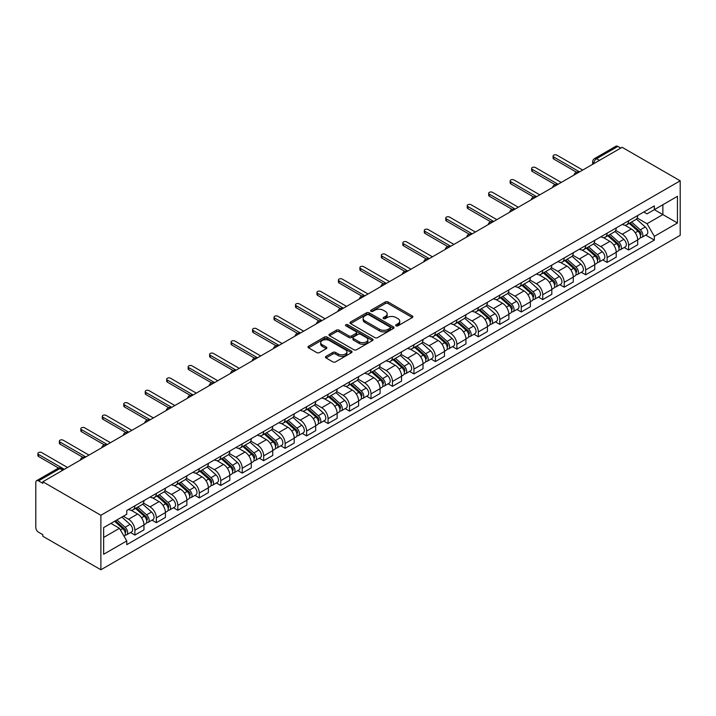 <?xml version="1.0" encoding="UTF-8"?>
<svg xmlns="http://www.w3.org/2000/svg" width="716" height="716" viewBox="0 0 716 716"><rect width="100%" height="100%" fill="white"/><g stroke="black" fill="none" stroke-linecap="round" stroke-linejoin="round"><path stroke-width="1.07" d="M396.082 325.825A1.334 0.77 0 0 0 397.98 325.825L412.327 317.537A1.906 1.101 0 0 0 412.89 316.758A1.906 1.101 0 0 0 412.327 315.98L388.018 301.946A1.906 1.101 0 0 0 385.315 301.946L370.96 310.225A1.334 0.77 0 0 0 370.575 310.771A1.334 0.77 0 0 0 370.96 311.317A1.334 0.77 0 0 0 372.857 311.317L374.71 310.252A6.113 3.526 0 0 1 383.355 310.252L385.378 311.415A6.113 3.526 0 0 1 387.168 313.912A6.113 3.526 0 0 1 385.378 316.409L383.525 317.483A1.334 0.77 0 0 0 383.132 318.029A1.334 0.77 0 0 0 383.525 318.575A1.334 0.77 0 0 0 385.414 318.575L387.275 317.501A6.113 3.526 0 0 1 395.921 317.501L397.944 318.674A6.113 3.526 0 0 1 399.734 321.162A6.113 3.526 0 0 1 397.944 323.659L396.082 324.733A1.334 0.77 0 0 0 395.697 325.279A1.334 0.77 0 0 0 396.082 325.825L396.082 324.733M326.022 356.371A1.906 1.101 0 0 0 325.458 357.15A1.906 1.101 0 0 0 326.022 357.937L332.842 361.875A1.906 1.101 0 0 0 335.544 361.875L351.484 352.666A1.906 1.101 0 0 0 352.039 351.887A1.906 1.101 0 0 0 351.484 351.108L327.167 337.075A1.906 1.101 0 0 0 324.464 337.075L308.524 346.275A1.906 1.101 0 0 0 307.97 347.054A1.906 1.101 0 0 0 308.524 347.833L316.767 352.594A1.906 1.101 0 0 0 319.47 352.594L326.29 348.656A1.906 1.101 0 0 0 326.845 347.878A1.906 1.101 0 0 0 326.29 347.09L322.2 344.736A5.11 2.954 0 0 1 320.705 342.651A5.11 2.954 0 0 1 323.865 339.921A5.11 2.954 0 0 1 329.432 340.565L345.434 349.802A5.11 2.954 0 0 1 346.929 351.887A5.11 2.954 0 0 1 343.778 354.617A5.11 2.954 0 0 1 338.212 353.973L335.544 352.433A1.906 1.101 0 0 0 332.842 352.433L326.022 356.371L326.022 357.937M100.884 515.278L42.817 481.752L622.132 147.29L680.2 180.817L100.884 515.278L100.884 569.775L680.2 235.313L680.2 180.817M374.844 337.621A1.906 1.101 0 0 0 377.547 337.621L393.487 328.42A1.906 1.101 0 0 0 394.042 327.642A1.906 1.101 0 0 0 393.487 326.854L369.17 312.82A1.906 1.101 0 0 0 366.476 312.82L350.536 322.021A1.906 1.101 0 0 0 349.972 322.8A1.906 1.101 0 0 0 350.536 323.578L374.844 337.621M346.41 326.111A1.334 0.77 0 0 1 347.77 326.299L347.77 324.715L372.481 338.981A1.906 1.101 0 0 1 373.045 339.76A1.906 1.101 0 0 1 372.481 340.548L356.541 349.748A1.906 1.101 0 0 1 353.847 349.748L329.53 335.706L336.35 331.803L336.35 330.21L329.53 334.148A1.906 1.101 0 0 0 328.975 334.927A1.906 1.101 0 0 0 329.53 335.706L329.53 334.148M336.35 331.803A1.906 1.101 0 0 1 339.053 331.803L339.053 330.21A1.906 1.101 0 0 0 336.35 330.21M339.053 330.21L348.916 335.902A1.906 1.101 0 0 0 351.619 335.902L356.138 333.289A1.906 1.101 0 0 0 356.702 332.51A1.906 1.101 0 0 0 356.138 331.732L345.873 325.807A1.334 0.77 0 0 1 345.479 325.261A1.334 0.77 0 0 1 346.311 324.545A1.334 0.77 0 0 1 347.77 324.715M42.817 481.752L42.817 483.345L38.548 480.875A3.893 2.246 -120 0 0 36.605 480.687A3.893 2.246 -120 0 0 35.8 482.468L35.8 527.432A3.893 2.246 -120 0 0 38.548 532.203L42.817 534.664L42.817 536.248L100.884 569.775M599.426 160.393L596.535 158.728A3.893 2.246 60 0 0 594.593 158.54L615.921 146.225A3.893 2.246 60 0 1 617.863 146.413L596.535 158.728A3.893 2.246 120 0 0 593.788 163.499L593.788 163.651M620.754 148.087L617.863 146.413M628.594 220.779A8.95 5.164 60 0 1 626.742 224.797L635.826 219.552A8.95 5.164 -120 0 0 637.679 215.534M615.706 230.418L622.267 234.204A8.95 5.164 60 0 1 628.594 245.167L637.679 239.923A8.95 5.164 -120 0 0 631.351 228.959L624.853 225.209M637.679 239.923L637.679 244.765L628.594 250.009L624.245 247.494M626.742 224.797A8.95 5.164 60 0 1 622.338 224.394M628.594 245.167L628.594 250.009M607.132 233.165A8.95 5.164 60 0 1 605.28 237.184L614.364 231.948A8.95 5.164 -120 0 0 616.216 227.93M602.774 259.89L607.132 262.405L616.216 257.16L616.216 252.318A8.95 5.164 -120 0 0 609.88 241.355L603.382 237.596M605.28 237.184A8.95 5.164 60 0 1 600.867 236.781M594.244 242.805L600.805 246.599A8.95 5.164 60 0 1 607.132 257.563L607.132 262.405M585.661 245.561A8.95 5.164 60 0 1 583.808 249.58L592.893 244.335A8.95 5.164 -120 0 0 594.745 240.316M581.311 272.286L585.67 274.801L594.745 269.556L594.745 264.705A8.95 5.164 -120 0 0 588.418 253.741L581.92 249.991M583.808 249.58A8.95 5.164 60 0 1 579.405 249.177M572.773 255.2L579.333 258.986A8.95 5.164 60 0 1 585.67 269.95L585.67 274.801M564.199 257.957A8.95 5.164 60 0 1 562.346 261.975L571.431 256.731A8.95 5.164 -120 0 0 573.283 252.712M559.849 284.682L564.199 287.188L573.283 281.952L573.283 277.101A8.95 5.164 -120 0 0 566.956 266.137L560.449 262.387M562.346 261.975A8.95 5.164 60 0 1 557.943 261.573M551.311 267.596L557.871 271.382A8.95 5.164 60 0 1 564.199 282.346L564.199 287.188M542.737 270.353A8.95 5.164 60 0 1 540.875 274.371L549.96 269.127A8.95 5.164 -120 0 0 551.812 265.108M538.378 297.068L542.737 299.583L551.812 294.339L551.812 289.497A8.95 5.164 -120 0 0 545.485 278.533L538.987 274.783M540.875 274.371A8.95 5.164 60 0 1 536.472 273.96M529.84 279.992L536.4 283.778A8.95 5.164 60 0 1 542.737 294.741L542.737 299.583M521.266 282.739A8.95 5.164 60 0 1 519.413 286.758L528.498 281.513A8.95 5.164 -120 0 0 530.35 277.504M516.916 309.464L521.266 311.979L530.35 306.734L530.35 301.892A8.95 5.164 -120 0 0 524.023 290.929L517.516 287.17M519.413 286.758A8.95 5.164 60 0 1 515.01 286.355M508.378 292.379L514.938 296.173A8.95 5.164 60 0 1 521.266 307.128L521.266 311.979M499.804 295.135A8.95 5.164 60 0 1 497.951 299.154L507.026 293.909A8.95 5.164 -120 0 0 508.879 289.89M495.445 321.86L499.804 324.375L508.879 319.13L508.879 314.279A8.95 5.164 -120 0 0 502.551 303.315L496.054 299.565M497.951 299.154A8.95 5.164 60 0 1 493.539 298.751M486.916 304.774L493.467 308.56A8.95 5.164 60 0 1 499.804 319.524L499.804 324.375M478.333 307.531A8.95 5.164 60 0 1 476.48 311.55L485.564 306.305A8.95 5.164 -120 0 0 487.417 302.286M473.983 334.256L478.333 336.762L487.417 331.526L487.417 326.675A8.95 5.164 -120 0 0 481.089 315.711L474.583 311.961M476.48 311.55A8.95 5.164 60 0 1 472.077 311.147M465.445 317.17L472.005 320.956A8.95 5.164 60 0 1 478.333 331.92L478.333 336.762M456.871 319.927A8.95 5.164 60 0 1 455.018 323.945L464.093 318.701A8.95 5.164 -120 0 0 465.946 314.682M452.512 346.642L456.871 349.157L465.946 343.913L465.946 339.071A8.95 5.164 -120 0 0 459.618 328.107L453.121 324.357M455.018 323.945A8.95 5.164 60 0 1 450.606 323.534M443.983 329.566L450.543 333.352A8.95 5.164 60 0 1 456.871 344.315L456.871 349.157M435.4 332.314A8.95 5.164 60 0 1 433.547 336.332L442.631 331.087A8.95 5.164 -120 0 0 444.484 327.069M431.05 359.038L435.4 361.553L444.484 356.308L444.484 351.466A8.95 5.164 -120 0 0 438.156 340.503L431.65 336.744M433.547 336.332A8.95 5.164 60 0 1 429.144 335.929M422.512 341.953L429.072 345.739A8.95 5.164 60 0 1 435.4 356.702L435.4 361.553M413.938 344.709A8.95 5.164 60 0 1 412.085 348.728L421.16 343.483A8.95 5.164 -120 0 0 423.022 339.465M409.579 371.434L413.938 373.949L423.022 368.704L423.022 363.853A8.95 5.164 -120 0 0 416.685 352.89L410.187 349.14M412.085 348.728A8.95 5.164 60 0 1 407.673 348.325M401.05 354.348L407.61 358.134A8.95 5.164 60 0 1 413.938 369.098L413.938 373.949M392.466 357.105A8.95 5.164 60 0 1 390.614 361.124L399.698 355.879A8.95 5.164 -120 0 0 401.551 351.86M388.117 383.83L392.466 386.336L401.551 381.1L401.551 376.249A8.95 5.164 -120 0 0 395.223 365.285L388.725 361.535M390.614 361.124A8.95 5.164 60 0 1 386.21 360.721M379.578 366.744L386.139 370.53A8.95 5.164 60 0 1 392.466 381.494L392.466 386.336M371.004 369.501A8.95 5.164 60 0 1 369.152 373.519L378.227 368.275A8.95 5.164 -120 0 0 380.089 364.256M366.646 396.216L371.004 398.731L380.089 393.487L380.089 388.645A8.95 5.164 -120 0 0 373.752 377.681L367.254 373.931M369.152 373.519A8.95 5.164 60 0 1 364.739 373.108M358.116 379.14L364.677 382.926A8.95 5.164 60 0 1 371.004 393.89L371.004 398.731M349.533 381.888A8.95 5.164 60 0 1 347.681 385.906L356.765 380.661A8.95 5.164 -120 0 0 358.618 376.643M345.184 408.612L349.533 411.127L358.618 405.882L358.618 401.041A8.95 5.164 -120 0 0 352.29 390.077L345.792 386.318M347.681 385.906A8.95 5.164 60 0 1 343.277 385.503M336.645 391.527L343.206 395.313A8.95 5.164 60 0 1 349.533 406.276L349.533 411.127M328.071 394.283A8.95 5.164 60 0 1 326.219 398.302L335.303 393.057A8.95 5.164 -120 0 0 337.155 389.039M323.713 421.008L328.071 423.523L337.155 418.278L337.155 413.427A8.95 5.164 -120 0 0 330.819 402.464L324.321 398.714M326.219 398.302A8.95 5.164 60 0 1 321.806 397.899M315.183 403.922L321.744 407.708A8.95 5.164 60 0 1 328.071 418.672L328.071 423.523M306.6 406.679A8.95 5.164 60 0 1 304.748 410.698L313.832 405.453A8.95 5.164 -120 0 0 315.684 401.434M302.25 433.395L306.609 435.91L315.684 430.674L315.684 425.823A8.95 5.164 -120 0 0 309.357 414.859L302.859 411.109M304.748 410.698A8.95 5.164 60 0 1 300.344 410.295M293.712 416.318L300.272 420.104A8.95 5.164 60 0 1 306.609 431.068L306.609 435.91M285.138 419.075A8.95 5.164 60 0 1 283.285 423.084L292.37 417.849A8.95 5.164 -120 0 0 294.222 413.83M280.788 445.791L285.138 448.305L294.222 443.061L294.222 438.219A8.95 5.164 -120 0 0 287.895 427.255L281.388 423.496M283.285 423.084A8.95 5.164 60 0 1 278.882 422.682M272.25 428.714L278.81 432.5A8.95 5.164 60 0 1 285.138 443.464L285.138 448.305M263.676 431.462A8.95 5.164 60 0 1 261.814 435.48L270.899 430.235A8.95 5.164 -120 0 0 272.751 426.217M259.317 458.186L263.676 460.701L272.751 455.457L272.751 450.615A8.95 5.164 -120 0 0 266.424 439.651L259.926 435.892M261.814 435.48A8.95 5.164 60 0 1 257.411 435.077M250.779 441.101L257.339 444.887A8.95 5.164 60 0 1 263.676 455.85L263.676 460.701M242.205 443.857A8.95 5.164 60 0 1 240.352 447.876L249.436 442.631A8.95 5.164 -120 0 0 251.289 438.613M237.855 470.582L242.205 473.097L251.289 467.852L251.289 463.001A8.95 5.164 -120 0 0 244.962 452.038L238.455 448.288M240.352 447.876A8.95 5.164 60 0 1 235.949 447.473M229.317 453.497L235.877 457.282A8.95 5.164 60 0 1 242.205 468.246L242.205 473.097M220.743 456.253A8.95 5.164 60 0 1 218.89 460.272L227.965 455.027A8.95 5.164 -120 0 0 229.818 451.008M216.384 482.969L220.743 485.484L229.818 480.239L229.818 475.397A8.95 5.164 -120 0 0 223.49 464.433L216.993 460.683M218.89 460.272A8.95 5.164 60 0 1 214.478 459.869M207.855 465.892L214.406 469.678A8.95 5.164 60 0 1 220.743 480.642L220.743 485.484M199.272 468.64A8.95 5.164 60 0 1 197.419 472.658L206.503 467.423A8.95 5.164 -120 0 0 208.356 463.404M194.922 495.365L199.272 497.88L208.356 492.635L208.356 487.793A8.95 5.164 -120 0 0 202.028 476.829L195.522 473.07M197.419 472.658A8.95 5.164 60 0 1 193.016 472.256M186.384 478.279L192.944 482.074A8.95 5.164 60 0 1 199.272 493.038L199.272 497.88M177.81 481.036A8.95 5.164 60 0 1 175.957 485.054L185.032 479.81A8.95 5.164 -120 0 0 186.885 475.791M173.451 507.76L177.81 510.275L186.885 505.031L186.885 500.18A8.95 5.164 -120 0 0 180.557 489.216L174.06 485.466M175.957 485.054A8.95 5.164 60 0 1 171.545 484.651M164.922 490.675L171.482 494.461A8.95 5.164 60 0 1 177.81 505.424L177.81 510.275M156.339 493.431A8.95 5.164 60 0 1 154.486 497.45L163.57 492.205A8.95 5.164 -120 0 0 165.423 488.187M151.989 520.156L156.339 522.671L165.423 517.426L165.423 512.575A8.95 5.164 -120 0 0 159.095 501.612L152.589 497.862M154.486 497.45A8.95 5.164 60 0 1 150.083 497.047M143.451 503.071L150.011 506.856A8.95 5.164 60 0 1 156.339 517.82L156.339 522.671M134.876 505.827A8.95 5.164 60 0 1 133.024 509.846L142.099 504.601A8.95 5.164 -120 0 0 143.961 500.582M130.518 532.543L134.876 535.058L143.961 529.813L143.961 524.971A8.95 5.164 -120 0 0 137.624 514.007L131.126 510.257M133.024 509.846A8.95 5.164 60 0 1 128.611 509.443M123.313 516.236L128.549 519.252A8.95 5.164 60 0 1 134.876 530.216L134.876 535.058M643.8 211.999L647.04 213.86L677.452 196.309L662.864 204.731L662.864 214.576L647.04 223.714L637.177 218.022M103.641 537.447L119.465 528.31L126.759 540.938L103.641 554.282L103.641 527.594L126.759 514.249L126.759 510.508L654.335 205.922L654.335 209.654L677.452 222.998L654.335 236.343L647.04 223.714M677.452 196.309L677.452 222.998M126.759 540.938L126.759 544.67L654.335 240.084L654.335 236.343M119.465 528.31L110.935 523.378M645.707 235.108L654.335 240.084M396.619 326.013L397.944 325.252A6.113 3.526 0 0 0 399.734 322.755L399.734 321.162M387.168 313.912L387.168 315.505A6.113 3.526 0 0 1 385.378 317.994L384.062 318.763M412.3 317.555L388.018 303.53A1.906 1.101 0 0 0 385.315 303.53L371.497 311.505M393.46 328.429L369.17 314.413A1.906 1.101 0 0 0 366.476 314.413L350.563 323.596M390.113 328.188A1.334 0.77 0 0 0 390.497 327.642A1.334 0.77 0 0 0 390.113 327.096L368.767 314.772A1.334 0.77 0 0 0 366.878 314.772L364.918 315.899A6.113 3.526 0 0 0 363.128 318.396A6.113 3.526 0 0 0 364.918 320.893L379.507 329.315A6.113 3.526 0 0 0 388.153 329.315L390.113 328.188L390.113 329.772A1.334 0.77 0 0 0 390.497 329.226L390.497 327.642M363.128 318.396L363.128 319.989A6.113 3.526 0 0 0 364.918 322.477L364.918 320.893M390.113 329.772L388.153 330.899A6.113 3.526 0 0 1 379.507 330.899L364.918 322.477M339.053 331.803L348.916 337.496A1.906 1.101 0 0 0 351.619 337.496L356.138 334.882A1.906 1.101 0 0 0 356.702 334.103L356.702 332.51M347.77 326.299L372.454 340.556M359.146 341.809A5.11 2.954 0 0 0 364.713 342.454A5.11 2.954 0 0 0 367.872 339.724A5.11 2.954 0 0 0 366.368 337.639L360.73 334.381A1.906 1.101 0 0 0 358.027 334.381L353.507 336.994A1.906 1.101 0 0 0 352.943 337.773A1.906 1.101 0 0 0 353.507 338.552L359.146 341.809L359.146 343.403A5.11 2.954 0 0 0 364.713 344.038A5.11 2.954 0 0 0 367.872 341.317L367.872 339.724M352.943 337.773L352.943 339.366A1.906 1.101 0 0 0 353.507 340.145L353.507 338.552M359.146 343.403L353.507 340.145M346.929 351.887L346.929 353.48A5.11 2.954 0 0 1 343.778 356.201A5.11 2.954 0 0 1 338.212 355.566L335.544 354.026A1.906 1.101 0 0 0 332.842 354.026L326.048 357.946M320.705 342.651L320.705 344.235A5.11 2.954 0 0 0 322.2 346.32L322.2 344.736M326.29 347.09L326.29 348.656L322.2 346.32M351.484 351.108L351.484 352.666L327.167 338.659A1.906 1.101 0 0 0 324.464 338.659L308.551 347.851M629.221 223.365L637.965 231.17A4.869 2.81 60 0 1 639.495 238.696L637.679 239.744M629.453 223.571L633.571 225.952M630.098 222.855L639.836 231.536A2.336 1.351 60 0 1 640.569 235.152A2.336 1.351 60 0 1 640.355 235.233M631.557 222.014L640.31 229.818A4.869 2.81 60 0 1 641.831 237.345A4.869 2.81 60 0 1 640.364 237.497M636.435 219.087L645.259 226.963A4.869 2.81 60 0 1 646.79 234.481L641.831 237.345M576.55 172.216L553.745 159.05A2.237 1.289 180 0 1 553.083 158.138L553.083 156.07A2.237 1.289 -0 0 0 553.745 156.983L579.539 171.876M582.708 170.05L556.905 155.157A2.237 1.289 -0 0 0 554.47 154.871A2.237 1.289 -0 0 0 553.083 156.07M607.75 235.761L616.503 243.565A4.869 2.81 60 0 1 618.024 251.083L616.216 252.13M607.982 235.967L612.099 238.339M608.636 235.251L618.364 243.932A2.336 1.351 60 0 1 619.098 247.548A2.336 1.351 60 0 1 618.893 247.629M610.095 234.409L618.839 242.214A4.869 2.81 60 0 1 620.369 249.732A4.869 2.81 60 0 1 618.901 249.893M614.972 231.483L623.797 239.35A4.869 2.81 60 0 1 625.319 246.877L620.369 249.732M586.288 248.148L595.032 255.961A4.869 2.81 60 0 1 596.562 263.479L594.745 264.526M586.52 248.363L590.637 250.734M587.165 247.647L596.902 256.328A2.336 1.351 60 0 1 597.636 259.935A2.336 1.351 60 0 1 597.421 260.024M588.624 246.805L597.377 254.61A4.869 2.81 60 0 1 598.898 262.128A4.869 2.81 60 0 1 597.43 262.289M593.501 243.87L602.326 251.746A4.869 2.81 60 0 1 603.857 259.273L598.898 262.128M564.817 260.543L573.57 268.348A4.869 2.81 60 0 1 575.091 275.875L573.283 276.922M565.049 260.749L569.166 263.13M565.703 260.033L575.44 268.724A2.336 1.351 60 0 1 576.165 272.331A2.336 1.351 60 0 1 575.959 272.42M567.162 259.192L575.906 266.996A4.869 2.81 60 0 1 577.436 274.523A4.869 2.81 60 0 1 575.968 274.675M572.039 256.265L580.864 264.141A4.869 2.81 60 0 1 582.385 271.659L577.436 274.523M555.079 184.603L532.274 171.437A2.237 1.289 180 0 1 531.621 170.524L531.621 168.457A2.237 1.289 -0 0 0 532.274 169.379L558.077 184.272M561.246 182.446L535.443 167.544A2.237 1.289 -0 0 0 532.999 167.267A2.237 1.289 -0 0 0 531.621 168.457M533.617 196.998L510.812 183.833A2.237 1.289 180 0 1 510.15 182.92L510.15 180.853A2.237 1.289 -0 0 0 510.812 181.766L536.606 196.667M539.774 194.833L513.972 179.94A2.237 1.289 -0 0 0 511.537 179.662A2.237 1.289 -0 0 0 510.15 180.853M512.146 209.394L489.341 196.229A2.237 1.289 180 0 1 488.688 195.316L488.688 193.248A2.237 1.289 -0 0 0 489.341 194.161L515.144 209.054M518.312 207.228L492.51 192.335A2.237 1.289 -0 0 0 490.066 192.058A2.237 1.289 -0 0 0 488.688 193.248M543.355 272.939L552.099 280.744A4.869 2.81 60 0 1 553.629 288.271L551.812 289.318M543.587 273.145L547.704 275.526M544.241 272.429L553.969 281.111A2.336 1.351 60 0 1 554.703 284.726A2.336 1.351 60 0 1 554.488 284.807M545.69 271.588L554.444 279.392A4.869 2.81 60 0 1 555.965 286.919A4.869 2.81 60 0 1 554.497 287.071M550.568 268.661L559.393 276.537A4.869 2.81 60 0 1 560.923 284.055L555.965 286.919M521.892 285.335L530.637 293.139A4.869 2.81 60 0 1 532.158 300.657L530.35 301.705M522.116 285.541L526.233 287.913M522.769 284.825L532.507 293.506A2.336 1.351 60 0 1 533.241 297.122A2.336 1.351 60 0 1 533.026 297.203M524.228 283.983L532.972 291.788A4.869 2.81 60 0 1 534.503 299.306A4.869 2.81 60 0 1 533.035 299.467M529.106 281.057L537.931 288.924A4.869 2.81 60 0 1 539.452 296.451L534.503 299.306M490.684 221.79L467.879 208.625A2.237 1.289 180 0 1 467.226 207.703L467.226 205.644A2.237 1.289 -0 0 0 467.879 206.557L493.673 221.45M496.841 219.624L471.038 204.731A2.237 1.289 -0 0 0 468.604 204.445A2.237 1.289 -0 0 0 467.226 205.644M469.213 234.177L446.408 221.011A2.237 1.289 180 0 1 445.755 220.098L445.755 218.031A2.237 1.289 -0 0 0 446.408 218.944L472.211 233.846M475.379 232.02L449.576 217.118A2.237 1.289 -0 0 0 447.133 216.841A2.237 1.289 -0 0 0 445.755 218.031M500.421 297.722L509.166 305.535A4.869 2.81 60 0 1 510.696 313.053L508.879 314.1M500.654 297.937L504.771 300.308M501.307 297.221L511.036 305.902A2.336 1.351 60 0 1 511.77 309.509A2.336 1.351 60 0 1 511.555 309.598M502.757 296.379L511.51 304.184A4.869 2.81 60 0 1 513.032 311.702A4.869 2.81 60 0 1 511.564 311.863M507.635 293.444L516.46 301.32A4.869 2.81 60 0 1 517.99 308.847L513.032 311.702M478.959 310.118L487.703 317.922A4.869 2.81 60 0 1 489.234 325.449L487.417 326.496M479.183 310.323L483.309 312.704M479.836 309.607L489.574 318.298A2.336 1.351 60 0 1 490.308 321.905A2.336 1.351 60 0 1 490.093 321.994M481.295 308.766L490.039 316.57A4.869 2.81 60 0 1 491.57 324.097A4.869 2.81 60 0 1 490.102 324.25M486.173 305.839L494.998 313.715A4.869 2.81 60 0 1 496.519 321.233L491.57 324.097M457.488 322.513L466.232 330.318A4.869 2.81 60 0 1 467.763 337.845L465.946 338.892M457.721 322.719L461.838 325.1M458.374 322.003L468.103 330.685A2.336 1.351 60 0 1 468.837 334.3A2.336 1.351 60 0 1 468.622 334.381M459.824 321.162L468.577 328.966A4.869 2.81 60 0 1 470.099 336.493A4.869 2.81 60 0 1 468.631 336.645M464.702 318.235L473.527 326.111A4.869 2.81 60 0 1 475.057 333.629L470.099 336.493M436.026 334.909L444.77 342.713A4.869 2.81 60 0 1 446.301 350.231L444.484 351.279M436.259 335.115L440.376 337.487M436.903 334.399L446.641 343.08A2.336 1.351 60 0 1 447.375 346.696A2.336 1.351 60 0 1 447.16 346.777M438.362 333.558L447.106 341.362A4.869 2.81 60 0 1 448.637 348.88A4.869 2.81 60 0 1 447.169 349.041M443.24 330.631L452.065 338.498A4.869 2.81 60 0 1 453.595 346.025L448.637 348.88M414.555 347.296L423.308 355.109A4.869 2.81 60 0 1 424.83 362.627L423.013 363.674M414.788 347.502L418.905 349.882M415.441 346.786L425.17 355.476A2.336 1.351 60 0 1 425.904 359.083A2.336 1.351 60 0 1 425.689 359.172M416.9 345.953L425.644 353.758A4.869 2.81 60 0 1 427.175 361.276A4.869 2.81 60 0 1 425.698 361.437M421.778 343.018L430.593 350.894A4.869 2.81 60 0 1 432.124 358.421L427.175 361.276M393.093 359.692L401.837 367.496A4.869 2.81 60 0 1 403.368 375.023L401.551 376.07M393.326 359.897L397.443 362.278M393.97 359.181L403.708 367.872A2.336 1.351 60 0 1 404.442 371.479A2.336 1.351 60 0 1 404.227 371.568M395.429 358.34L404.173 366.145A4.869 2.81 60 0 1 405.704 373.671A4.869 2.81 60 0 1 404.236 373.824M400.307 355.413L409.131 363.289A4.869 2.81 60 0 1 410.662 370.807L405.704 373.671M371.622 372.087L380.375 379.892A4.869 2.81 60 0 1 381.897 387.419L380.08 388.466M371.855 372.293L375.972 374.674M372.508 371.577L382.237 380.259A2.336 1.351 60 0 1 382.971 383.874A2.336 1.351 60 0 1 382.765 383.955M373.967 370.736L382.711 378.54A4.869 2.81 60 0 1 384.241 386.067A4.869 2.81 60 0 1 382.765 386.219M378.845 367.809L387.66 375.685A4.869 2.81 60 0 1 389.191 383.203L384.241 386.067M350.16 384.483L358.904 392.287A4.869 2.81 60 0 1 360.434 399.805L358.618 400.853M350.392 384.689L354.51 387.061M351.037 383.973L360.775 392.654A2.336 1.351 60 0 1 361.508 396.27A2.336 1.351 60 0 1 361.294 396.351M352.496 383.132L361.249 390.936A4.869 2.81 60 0 1 362.77 398.454A4.869 2.81 60 0 1 361.303 398.615M357.374 380.205L366.198 388.072A4.869 2.81 60 0 1 367.729 395.599L362.77 398.454M447.751 246.572L424.946 233.407A2.237 1.289 180 0 1 424.293 232.494L424.293 230.427A2.237 1.289 -0 0 0 424.946 231.34L450.749 246.241M453.908 244.407L428.105 229.514A2.237 1.289 -0 0 0 425.671 229.236A2.237 1.289 -0 0 0 424.293 230.427M426.28 258.968L403.475 245.803A2.237 1.289 180 0 1 402.822 244.89L402.822 242.822A2.237 1.289 -0 0 0 403.475 243.735L429.278 258.628M432.446 256.802L406.643 241.91A2.237 1.289 -0 0 0 404.2 241.632A2.237 1.289 -0 0 0 402.822 242.822M404.817 271.364L382.013 258.19A2.237 1.289 180 0 1 381.36 257.277L381.36 255.218A2.237 1.289 -0 0 0 382.013 256.131L407.816 271.024M410.975 269.198L385.181 254.305A2.237 1.289 -0 0 0 382.738 254.019A2.237 1.289 -0 0 0 381.36 255.218M383.346 283.751L360.542 270.585A2.237 1.289 180 0 1 359.888 269.672L359.888 267.605A2.237 1.289 -0 0 0 360.542 268.518L386.345 283.42M389.513 281.594L363.71 266.692A2.237 1.289 -0 0 0 361.276 266.415A2.237 1.289 -0 0 0 359.888 267.605M361.884 296.147L339.08 282.981A2.237 1.289 180 0 1 338.426 282.068L338.426 280.001A2.237 1.289 -0 0 0 339.08 280.914L364.883 295.815M368.042 293.981L342.248 279.088A2.237 1.289 -0 0 0 339.805 278.81A2.237 1.289 -0 0 0 338.426 280.001M340.413 308.542L317.618 295.377A2.237 1.289 180 0 1 316.955 294.464L316.955 292.397A2.237 1.289 -0 0 0 317.618 293.309L343.411 308.202M346.58 306.376L320.777 291.484A2.237 1.289 -0 0 0 318.343 291.197A2.237 1.289 -0 0 0 316.955 292.397M318.951 320.929L296.147 307.764A2.237 1.289 180 0 1 295.493 306.851L295.493 304.792A2.237 1.289 -0 0 0 296.147 305.705L321.949 320.598M325.109 318.772L299.315 303.879A2.237 1.289 -0 0 0 296.871 303.593A2.237 1.289 -0 0 0 295.493 304.792M297.48 333.325L274.684 320.159A2.237 1.289 180 0 1 274.022 319.246L274.022 317.179A2.237 1.289 -0 0 0 274.684 318.092L300.478 332.994M303.647 331.168L277.844 316.266A2.237 1.289 -0 0 0 275.409 315.989A2.237 1.289 -0 0 0 274.022 317.179M328.689 396.87L337.442 404.674A4.869 2.81 60 0 1 338.963 412.201L337.155 413.248M328.921 397.076L333.038 399.456M329.575 396.36L339.303 405.05A2.336 1.351 60 0 1 340.037 408.657A2.336 1.351 60 0 1 339.832 408.747M331.034 395.518L339.778 403.332A4.869 2.81 60 0 1 341.308 410.85A4.869 2.81 60 0 1 339.84 411.011M335.911 392.592L344.736 400.468A4.869 2.81 60 0 1 346.258 407.995L341.308 410.85M307.227 409.266L315.971 417.07A4.869 2.81 60 0 1 317.501 424.597L315.684 425.644M307.459 409.471L311.576 411.852M308.104 408.755L317.841 417.446A2.336 1.351 60 0 1 318.575 421.053A2.336 1.351 60 0 1 318.36 421.133M309.563 407.914L318.316 415.719A4.869 2.81 60 0 1 319.837 423.245A4.869 2.81 60 0 1 318.369 423.398M314.44 404.988L323.265 412.864A4.869 2.81 60 0 1 324.796 420.382L319.837 423.245M285.756 421.661L294.509 429.466A4.869 2.81 60 0 1 296.03 436.984L294.222 438.04M285.988 421.867L290.105 424.248M286.642 421.151L296.379 429.833A2.336 1.351 60 0 1 297.104 433.449A2.336 1.351 60 0 1 296.898 433.529M288.101 420.31L296.845 428.114A4.869 2.81 60 0 1 298.375 435.641A4.869 2.81 60 0 1 296.907 435.793M292.978 417.383L301.803 425.25A4.869 2.81 60 0 1 303.324 432.777L298.375 435.641M264.293 434.057L273.038 441.861A4.869 2.81 60 0 1 274.568 449.38L272.751 450.427M264.526 434.263L268.643 436.635M265.18 433.547L274.908 442.228A2.336 1.351 60 0 1 275.642 445.844A2.336 1.351 60 0 1 275.427 445.925M266.629 432.706L275.383 440.51A4.869 2.81 60 0 1 276.904 448.028A4.869 2.81 60 0 1 275.436 448.189M271.507 429.779L280.332 437.646A4.869 2.81 60 0 1 281.862 445.173L276.904 448.028M242.822 446.444L251.576 454.248A4.869 2.81 60 0 1 253.097 461.775L251.289 462.822M243.055 446.65L247.172 449.03M243.709 445.934L253.446 454.624A2.336 1.351 60 0 1 254.18 458.231A2.336 1.351 60 0 1 253.965 458.321M245.167 445.092L253.911 452.906A4.869 2.81 60 0 1 255.442 460.424A4.869 2.81 60 0 1 253.974 460.585M250.045 442.166L258.87 450.042A4.869 2.81 60 0 1 260.391 457.569L255.442 460.424M221.36 458.84L230.105 466.644A4.869 2.81 60 0 1 231.635 474.171L229.818 475.218M221.593 459.046L225.71 461.426M222.246 458.33L231.975 467.02A2.336 1.351 60 0 1 232.709 470.627A2.336 1.351 60 0 1 232.494 470.707M223.696 457.488L232.449 465.293A4.869 2.81 60 0 1 233.971 472.82A4.869 2.81 60 0 1 232.503 472.972M228.574 454.562L237.399 462.438A4.869 2.81 60 0 1 238.929 469.956L233.971 472.82M276.018 345.721L253.213 332.555A2.237 1.289 180 0 1 252.56 331.642L252.56 329.575A2.237 1.289 -0 0 0 253.213 330.488L279.016 345.38M282.176 343.555L256.382 328.662A2.237 1.289 -0 0 0 253.938 328.384A2.237 1.289 -0 0 0 252.56 329.575M254.556 358.116L231.751 344.951A2.237 1.289 180 0 1 231.089 344.038L231.089 341.971A2.237 1.289 -0 0 0 231.751 342.883L257.545 357.776M260.714 355.95L234.911 341.058A2.237 1.289 -0 0 0 232.476 340.771A2.237 1.289 -0 0 0 231.089 341.971M233.085 370.503L210.28 357.338A2.237 1.289 180 0 1 209.627 356.425L209.627 354.366A2.237 1.289 -0 0 0 210.28 355.279L236.083 370.172M239.251 368.346L213.449 353.444A2.237 1.289 -0 0 0 211.005 353.167A2.237 1.289 -0 0 0 209.627 354.366M211.623 382.899L188.818 369.733A2.237 1.289 180 0 1 188.156 368.821L188.156 366.753A2.237 1.289 -0 0 0 188.818 367.666L214.612 382.568M217.78 380.742L191.977 365.84A2.237 1.289 -0 0 0 189.543 365.563A2.237 1.289 -0 0 0 188.156 366.753M190.152 395.295L167.347 382.129A2.237 1.289 180 0 1 166.694 381.216L166.694 379.149A2.237 1.289 -0 0 0 167.347 380.062L193.15 394.955M196.318 393.129L170.515 378.236A2.237 1.289 -0 0 0 168.072 377.959A2.237 1.289 -0 0 0 166.694 379.149M168.69 407.69L145.885 394.525A2.237 1.289 180 0 1 145.232 393.612L145.232 391.545A2.237 1.289 -0 0 0 145.885 392.457L171.688 407.35M174.847 405.525L149.044 390.632A2.237 1.289 -0 0 0 146.61 390.345A2.237 1.289 -0 0 0 145.232 391.545M199.898 471.235L208.642 479.04A4.869 2.81 60 0 1 210.173 486.558L208.356 487.614M200.122 471.441L204.239 473.822M200.775 470.725L210.513 479.407A2.336 1.351 60 0 1 211.247 483.023A2.336 1.351 60 0 1 211.032 483.103M202.234 469.884L210.978 477.688A4.869 2.81 60 0 1 212.509 485.215A4.869 2.81 60 0 1 211.041 485.367M207.112 466.957L215.937 474.824A4.869 2.81 60 0 1 217.458 482.351L212.509 485.215M147.219 420.077L124.414 406.912A2.237 1.289 180 0 1 123.761 405.999L123.761 403.94A2.237 1.289 -0 0 0 124.414 404.853L150.217 419.746M153.385 417.92L127.582 403.019A2.237 1.289 -0 0 0 125.139 402.741A2.237 1.289 -0 0 0 123.761 403.94M178.427 483.631L187.171 491.436A4.869 2.81 60 0 1 188.702 498.954L186.885 500.001M178.66 483.837L182.777 486.209M179.313 483.121L189.042 491.803A2.336 1.351 60 0 1 189.776 495.409A2.336 1.351 60 0 1 189.561 495.499M180.763 482.28L189.516 490.084A4.869 2.81 60 0 1 191.038 497.602A4.869 2.81 60 0 1 189.57 497.763M185.641 479.344L194.466 487.22A4.869 2.81 60 0 1 195.996 494.747L191.038 497.602M125.756 432.473L102.952 419.308A2.237 1.289 180 0 1 102.299 418.395L102.299 416.327A2.237 1.289 -0 0 0 102.952 417.24L128.755 432.142M131.914 430.316L106.12 415.414A2.237 1.289 -0 0 0 103.677 415.137A2.237 1.289 -0 0 0 102.299 416.327M156.965 496.018L165.709 503.822A4.869 2.81 60 0 1 167.24 511.349L165.423 512.396M157.198 496.224L161.315 498.605M157.842 495.508L167.58 504.198A2.336 1.351 60 0 1 168.314 507.805A2.336 1.351 60 0 1 168.099 507.895M159.301 494.667L168.045 502.471A4.869 2.81 60 0 1 169.576 509.998A4.869 2.81 60 0 1 168.108 510.15M164.179 491.74L173.004 499.616A4.869 2.81 60 0 1 174.525 507.134L169.576 509.998M104.285 444.869L81.481 431.703A2.237 1.289 180 0 1 80.827 430.79L80.827 428.723A2.237 1.289 -0 0 0 81.481 429.636L107.284 444.529M110.452 442.703L84.649 427.81A2.237 1.289 -0 0 0 82.215 427.533A2.237 1.289 -0 0 0 80.827 428.723M135.494 508.414L144.247 516.218A4.869 2.81 60 0 1 145.769 523.745L143.952 524.792M135.727 508.62L139.844 511M136.38 507.904L146.109 516.594A2.336 1.351 60 0 1 146.843 520.201A2.336 1.351 60 0 1 146.628 520.281M137.839 507.062L146.583 514.867A4.869 2.81 60 0 1 148.114 522.394A4.869 2.81 60 0 1 146.637 522.546M142.717 504.136L151.532 512.012A4.869 2.81 60 0 1 153.063 519.53L148.114 522.394M82.823 457.264L60.019 444.099A2.237 1.289 180 0 1 59.365 443.186L59.365 441.119A2.237 1.289 -0 0 0 60.019 442.032L85.822 456.924M88.981 455.099L63.187 440.206A2.237 1.289 -0 0 0 60.744 439.919A2.237 1.289 -0 0 0 59.365 441.119M114.56 521.284L122.776 528.614A4.869 2.81 60 0 1 124.307 536.132L124.065 536.275M114.65 521.239L118.382 523.387M115.446 520.774L124.647 528.981A2.336 1.351 60 0 1 125.381 532.597A2.336 1.351 60 0 1 125.166 532.677M116.905 519.932L125.112 527.262A4.869 2.81 60 0 1 126.642 534.789A4.869 2.81 60 0 1 125.175 534.942M121.854 517.077L130.07 524.398A4.869 2.81 60 0 1 131.601 531.925L126.642 534.789M58.605 468.067L38.548 456.486A2.237 1.289 180 0 1 37.894 455.573L37.894 453.505A2.237 1.289 -0 0 0 38.548 454.427L64.351 469.32M67.519 467.494L41.716 452.593A2.237 1.289 -0 0 0 39.282 452.315A2.237 1.289 -0 0 0 37.894 453.505M593.922 163.579L593.788 163.499A3.893 2.246 0 0 1 592.642 161.906L592.642 164.313M156.339 517.82L165.423 512.575M177.81 505.424L186.885 500.18M199.272 493.038L208.356 487.793M220.743 480.642L229.818 475.397M242.205 468.246L251.289 463.001M263.676 455.85L272.751 450.615M285.138 443.464L294.222 438.219M306.609 431.068L315.684 425.823M328.071 418.672L337.155 413.427M349.533 406.276L358.618 401.041M371.004 393.89L380.089 388.645M392.466 381.494L401.551 376.249M413.938 369.098L423.022 363.853M435.4 356.702L444.484 351.466M456.871 344.315L465.946 339.071M478.333 331.92L487.417 326.675M499.804 319.524L508.879 314.279M521.266 307.128L530.35 301.892M542.737 294.741L551.812 289.497M564.199 282.346L573.283 277.101M585.67 269.95L594.745 264.705M607.132 257.563L616.216 252.318M134.876 530.216L143.961 524.971M128.549 519.252L137.624 514.007M150.011 506.856L159.095 501.612M171.482 494.461L180.557 489.216M192.944 482.074L202.028 476.829M214.406 469.678L223.49 464.433M235.877 457.282L244.962 452.038M257.339 444.887L266.424 439.651M278.81 432.5L287.895 427.255M300.272 420.104L309.357 414.859M321.744 407.708L330.819 402.464M343.206 395.313L352.29 390.077M364.677 382.926L373.752 377.681M386.139 370.53L395.223 365.285M407.61 358.134L416.685 352.89M429.072 345.739L438.156 340.503M450.543 333.352L459.618 328.107M472.005 320.956L481.089 315.711M493.467 308.56L502.551 303.315M514.938 296.173L524.023 290.929M536.4 283.778L545.485 278.533M557.871 271.382L566.956 266.137M579.333 258.986L588.418 253.741M600.805 246.599L609.88 241.355M622.267 234.204L631.351 228.959M578.68 172.377A3.893 2.246 120 0 0 576.962 173.37M557.218 184.764A3.893 2.246 120 0 0 555.5 185.757M535.747 197.16A3.893 2.246 120 0 0 534.029 198.153M514.285 209.555A3.893 2.246 120 0 0 512.567 210.549M492.814 221.951A3.893 2.246 120 0 0 491.095 222.936M471.352 234.338A3.893 2.246 120 0 0 469.633 235.331M449.881 246.734A3.893 2.246 120 0 0 448.162 247.727M428.419 259.129A3.893 2.246 120 0 0 426.7 260.123M406.948 271.525A3.893 2.246 120 0 0 405.229 272.51M385.485 283.912A3.893 2.246 120 0 0 383.767 284.905M364.023 296.308A3.893 2.246 120 0 0 362.305 297.301M342.552 308.703A3.893 2.246 120 0 0 340.834 309.697M321.09 321.099A3.893 2.246 120 0 0 319.372 322.084M299.619 333.486A3.893 2.246 120 0 0 297.901 334.479M278.157 345.882A3.893 2.246 120 0 0 276.439 346.875M256.686 358.277A3.893 2.246 120 0 0 254.968 359.271M235.224 370.664A3.893 2.246 120 0 0 233.505 371.658M213.753 383.06A3.893 2.246 120 0 0 212.034 384.053M192.291 395.456A3.893 2.246 120 0 0 190.572 396.449M170.82 407.851A3.893 2.246 120 0 0 169.101 408.845M149.358 420.238A3.893 2.246 120 0 0 147.639 421.232M127.887 432.634A3.893 2.246 120 0 0 126.168 433.627M106.424 445.03A3.893 2.246 120 0 0 104.706 446.023M84.962 457.426A3.893 2.246 120 0 0 83.244 458.419M62.766 470.233L59.884 468.568L38.548 480.875M63.912 469.571L61.827 468.371A3.893 2.246 120 0 0 59.884 468.568A3.893 2.246 60 0 0 57.933 468.371L36.605 480.687M397.944 325.252L397.944 323.659M383.525 318.575L383.525 317.483M385.378 317.994L385.378 316.409M370.96 311.317L370.96 310.225M385.315 303.53L385.315 301.946M388.018 303.53L388.018 301.946M412.327 317.537L412.327 315.98M350.536 323.578L350.536 322.021M366.476 314.413L366.476 312.82M369.17 314.413L369.17 312.82M393.487 328.42L393.487 326.854M379.507 330.899L379.507 329.315M388.153 330.899L388.153 329.315M348.916 337.496L348.916 335.902M351.619 337.496L351.619 335.902M356.138 334.882L356.138 333.289M372.481 340.548L372.481 338.981M332.842 354.026L332.842 352.433M335.544 354.026L335.544 352.433M338.212 355.566L338.212 353.973M308.524 347.833L308.524 346.275M324.464 338.659L324.464 337.075M327.167 338.659L327.167 337.075M637.965 231.17L635.235 232.745M641.053 234.087L640.176 234.588M645.259 226.963L640.31 229.818M553.745 156.983L553.745 159.05M616.503 243.565L613.773 245.14M619.582 246.474L618.705 246.984M623.797 239.35L618.839 242.214M595.032 255.961L592.302 257.536M598.12 258.87L597.242 259.38M602.326 251.746L597.377 254.61M573.57 268.348L570.84 269.923M576.649 271.266L575.78 271.767M580.864 264.141L575.906 266.996M532.274 169.379L532.274 171.437M510.812 181.766L510.812 183.833M489.341 194.161L489.341 196.229M552.099 280.744L549.378 282.319M555.186 283.652L554.309 284.163M559.393 276.537L554.444 279.392M530.637 293.139L527.907 294.715M533.724 296.048L532.847 296.558M537.931 288.924L532.972 291.788M467.879 206.557L467.879 208.625M446.408 218.944L446.408 221.011M509.166 305.535L506.445 307.101M512.253 308.444L511.376 308.954M516.46 301.32L511.51 304.184M487.703 317.922L484.974 319.497M490.791 320.84L489.914 321.341M494.998 313.715L490.039 316.57M466.232 330.318L463.512 331.893M469.32 333.226L468.443 333.737M473.527 326.111L468.577 328.966M444.77 342.713L442.041 344.289M447.858 345.622L446.981 346.132M452.065 338.498L447.106 341.362M423.308 355.109L420.578 356.675M426.387 358.018L425.51 358.519M430.593 350.894L425.644 353.758M401.837 367.496L399.107 369.071M404.925 370.414L404.048 370.915M409.131 363.289L404.173 366.145M380.375 379.892L377.645 381.467M383.454 382.8L382.577 383.311M387.66 375.685L382.711 378.54M358.904 392.287L356.174 393.863M361.992 395.196L361.115 395.706M366.198 388.072L361.249 390.936M424.946 231.34L424.946 233.407M403.475 243.735L403.475 245.803M382.013 256.131L382.013 258.19M360.542 268.518L360.542 270.585M339.08 280.914L339.08 282.981M317.618 293.309L317.618 295.377M296.147 305.705L296.147 307.764M274.684 318.092L274.684 320.159M337.442 404.674L334.712 406.249M340.521 407.592L339.644 408.093M344.736 400.468L339.778 403.332M315.971 417.07L313.241 418.645M319.059 419.988L318.181 420.489M323.265 412.864L318.316 415.719M294.509 429.466L291.779 431.041M297.588 432.375L296.719 432.885M301.803 425.25L296.845 428.114M273.038 441.861L270.317 443.437M276.125 444.77L275.248 445.28M280.332 437.646L275.383 440.51M251.576 454.248L248.846 455.824M254.663 457.166L253.786 457.667M258.87 450.042L253.911 452.906M230.105 466.644L227.384 468.219M233.192 469.562L232.315 470.063M237.399 462.438L232.449 465.293M253.213 330.488L253.213 332.555M231.751 342.883L231.751 344.951M210.28 355.279L210.28 357.338M188.818 367.666L188.818 369.733M167.347 380.062L167.347 382.129M145.885 392.457L145.885 394.525M208.642 479.04L205.913 480.615M211.73 481.949L210.853 482.459M215.937 474.824L210.978 477.688M124.414 404.853L124.414 406.912M187.171 491.436L184.451 493.011M190.259 494.344L189.382 494.854M194.466 487.22L189.516 490.084M102.952 417.24L102.952 419.308M165.709 503.822L162.98 505.398M168.797 506.74L167.92 507.241M173.004 499.616L168.045 502.471M81.481 429.636L81.481 431.703M144.247 516.218L141.517 517.793M147.326 519.136L146.449 519.637M151.532 512.012L146.583 514.867M60.019 442.032L60.019 444.099M122.776 528.614L120.422 529.974M125.864 531.523L124.987 532.033M130.07 524.398L125.112 527.262M38.548 454.427L38.548 456.486M579.011 172.18A3.893 3.893 0 0 0 574.017 175.062M557.549 184.576A3.893 3.893 0 0 0 552.555 187.458M536.078 196.972A3.893 3.893 0 0 0 531.084 199.854M514.616 209.367A3.893 3.893 0 0 0 509.622 212.249M493.145 221.754A3.893 3.893 0 0 0 488.151 224.636M471.683 234.15A3.893 3.893 0 0 0 466.689 237.032M450.212 246.546A3.893 3.893 0 0 0 445.218 249.428M428.75 258.941A3.893 3.893 0 0 0 423.756 261.823M407.279 271.328A3.893 3.893 0 0 0 402.285 274.21M385.817 283.724A3.893 3.893 0 0 0 380.822 286.606M364.346 296.12A3.893 3.893 0 0 0 359.36 299.002M342.883 308.507A3.893 3.893 0 0 0 337.889 311.397M321.421 320.902A3.893 3.893 0 0 0 316.427 323.784M299.95 333.298A3.893 3.893 0 0 0 294.956 336.18M278.488 345.694A3.893 3.893 0 0 0 273.494 348.576M257.017 358.081A3.893 3.893 0 0 0 252.023 360.971M235.555 370.476A3.893 3.893 0 0 0 230.561 373.358M214.084 382.872A3.893 3.893 0 0 0 209.09 385.754M192.622 395.268A3.893 3.893 0 0 0 187.628 398.15M171.151 407.655A3.893 3.893 0 0 0 166.157 410.545M149.689 420.05A3.893 3.893 0 0 0 144.695 422.932M128.218 432.446A3.893 3.893 0 0 0 123.224 435.328M106.756 444.842A3.893 3.893 0 0 0 101.761 447.724M85.285 457.229A3.893 3.893 0 0 0 80.299 460.111M61.827 468.371A3.893 3.893 0 0 0 57.933 468.371M594.593 158.54A3.893 3.893 0 0 0 592.642 161.906"/></g></svg>
